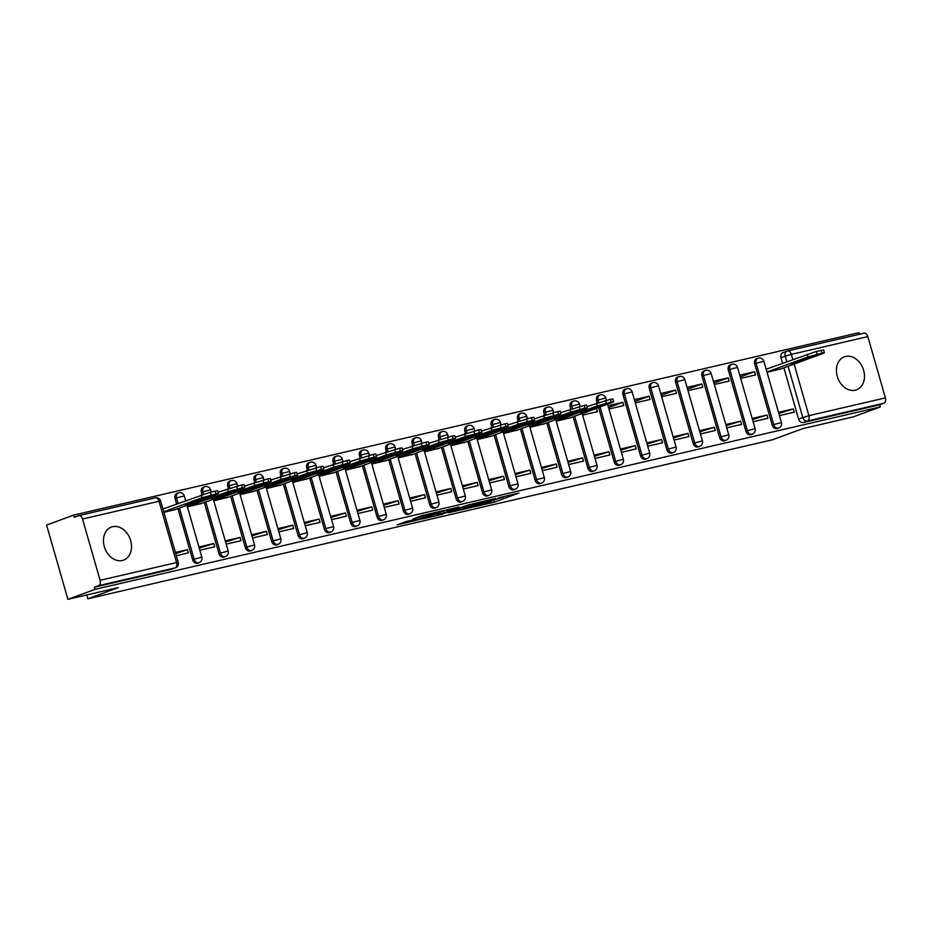 <?xml version="1.0" encoding="UTF-8"?>
<svg xmlns="http://www.w3.org/2000/svg" width="932" height="932" viewBox="0 0 932 932"><rect width="100%" height="100%" fill="white"/><g stroke="black" fill="none" stroke-linecap="round" stroke-linejoin="round"><path stroke-width="1.4" d="M473.491 507.02L494.333 502.127L518.879 493.051L498.375 497.874L503.408 497.036L485.933 502.441L490.978 501.614L489.463 502.336L473.491 507.02M122.337 560.493A17.603 13.479 69.8 0 0 123.56 560.12A17.603 13.479 69.8 0 0 130.422 539.733A17.603 13.479 69.8 0 0 112.644 526.708A17.603 13.479 69.8 0 0 111.421 527.069A17.603 13.479 69.8 0 0 104.559 547.457A17.603 13.479 69.8 0 0 122.337 560.493M855.285 390.228A17.603 13.479 69.8 0 0 856.508 389.856A17.603 13.479 69.8 0 0 863.37 369.468A17.603 13.479 69.8 0 0 845.592 356.443A17.603 13.479 69.8 0 0 844.369 356.805A17.603 13.479 69.8 0 0 837.507 377.192A17.603 13.479 69.8 0 0 855.285 390.228M406.527 521.431L397.09 524.891L419.645 519.473L444.191 510.398L420.845 515.944L413.004 519.042L438.553 512.076L421.439 518.495L411.315 521.163L415.684 519.357L406.527 521.431M880.309 406.946L853.199 416.907L802.871 428.603L772.488 439.764L87.841 598.81L118.224 587.638L67.896 599.334L95.017 589.374L880.309 406.946L879.692 404.779L883.92 403.23L807.415 420.996A4.509 3.46 -110.2 0 1 802.79 417.454L788.123 366.288M448.327 512.81L471.208 507.497L495.754 498.422L472.396 503.967L448.327 512.81M442.432 514.359L422.08 519.019L446.626 509.955L458.789 507.008L448.071 511.051L454.42 509.641L470.229 504.328L442.339 514.033M67.896 599.334L46.6 525.054L73.71 515.093L859.013 332.666L859.479 334.285M95.017 589.374L94.388 587.207L98.617 585.657A4.509 2.889 -103.1 0 0 100.097 580.321L82.529 519.031A4.509 2.889 -103.1 0 0 78.777 515.641A4.509 2.889 -103.1 0 0 78.556 515.711L74.339 517.26L73.71 515.093M879.692 404.779L803.186 422.546A4.509 3.46 -110.2 0 1 798.573 419.004L783.894 367.837M782.565 363.177L780.993 357.713L785.222 356.164A4.509 3.46 -110.2 0 1 787.039 351.143A4.509 3.46 -110.2 0 1 787.354 351.049A4.509 2.889 -103.1 0 1 787.575 350.98A4.509 4.509 0 0 0 787.039 351.143L782.822 352.692A4.509 3.46 69.8 0 0 780.993 357.713M863.859 333.283A4.509 2.889 76.9 0 1 864.081 333.213A4.509 2.889 76.9 0 1 867.832 336.603L885.4 397.894A4.509 2.889 76.9 0 1 883.92 403.23M753.103 421.718L767.921 418.27L766.989 415.02L752.497 419.586M740.684 378.404L755.503 374.955L754.571 371.717L740.264 376.971M726.75 427.835L741.569 424.386L740.637 421.148L726.144 425.703M714.331 384.52L729.15 381.083L728.218 377.833L713.924 383.087M700.41 433.951L715.228 430.514L714.296 427.264L699.804 431.831M687.991 390.648L702.81 387.199L701.878 383.949L687.583 389.203M674.069 440.079L688.876 436.63L687.944 433.38L673.452 437.947M661.65 396.764L676.457 393.316L675.525 390.077L661.231 395.331M647.717 446.195L662.536 442.747L661.603 439.508L647.111 444.063M635.298 402.88L650.117 399.444L649.185 396.193L634.89 401.447M621.376 452.311L636.195 448.875L635.263 445.624L620.759 450.191M608.957 409.008L623.776 405.56L622.844 402.309L608.538 407.564M595.024 458.439L609.843 454.991L608.911 451.74L594.418 456.307M582.605 415.124L597.424 411.676L596.492 408.437L582.197 413.692M568.683 464.555L583.502 461.107L582.57 457.868L568.077 462.423M556.264 421.241L571.013 417.571M542.342 470.672L557.15 467.235L556.218 463.985L541.725 468.551M529.912 427.369L544.672 423.699M515.99 476.8L530.809 473.351L529.877 470.101L515.384 474.668M503.571 433.485L518.32 429.815M489.65 482.916L504.457 479.467L503.536 476.229L489.032 480.784M477.231 439.601L491.98 435.931M463.297 489.032L478.116 485.595L477.184 482.345L462.691 486.912M450.878 445.729L465.627 442.059M436.957 495.16L451.775 491.712L450.843 488.461L436.351 493.028M424.538 451.845L439.287 448.175M410.604 501.276L425.423 497.828L424.491 494.589L409.998 499.144M398.185 457.962L412.946 454.292M384.264 507.392L399.082 503.956L398.15 500.705L383.658 505.272M371.845 464.078L386.594 460.42M357.923 513.52L372.73 510.072L371.798 506.822L357.305 511.388M345.504 470.206L360.253 466.536M331.571 519.637L346.389 516.188L345.457 512.95L330.965 517.505M319.152 476.322L333.901 472.652M305.23 525.753L320.049 522.316L319.117 519.066L304.613 523.633M292.811 482.438L307.56 478.78M278.878 531.881L293.697 528.432L292.764 525.182L278.272 529.749M266.459 488.566L281.219 484.896M252.537 537.997L267.356 534.549L266.424 531.31L251.931 535.865M240.118 494.682L254.867 491.013M226.185 544.113L241.004 540.677L240.072 537.426L225.579 541.993M213.766 500.799L228.526 497.14M199.844 550.241L214.663 546.793L213.731 543.542L199.238 548.109M187.425 506.926L202.174 503.257M176.323 555.705L188.311 552.909L187.379 549.67L175.717 553.573M163.904 512.39L175.833 509.373M192.621 559.771L194.124 559.212A4.509 3.46 -110.2 0 0 199.052 562.672L197.561 563.219A4.509 3.46 69.8 0 1 192.621 559.771L177.954 508.592M176.614 503.944L175.053 498.48L176.544 497.933A4.509 3.46 -110.2 0 1 178.373 492.912A4.509 3.46 -110.2 0 1 178.688 492.818M218.973 553.643L220.465 553.095A4.509 3.46 -110.2 0 0 225.404 556.544L223.901 557.103A4.509 3.46 69.8 0 1 218.973 553.643L204.294 502.476M202.046 494.612L201.394 492.364L202.896 491.805A4.509 3.46 -110.2 0 1 204.714 486.784A4.509 3.46 -110.2 0 1 205.028 486.69M245.314 547.527L246.817 546.979A4.509 3.46 -110.2 0 0 251.745 550.428L250.254 550.975A4.509 3.46 69.8 0 1 245.314 547.527L230.647 496.36M228.387 488.496L227.746 486.236L229.237 485.688A4.509 3.46 -110.2 0 1 231.054 480.667A4.509 3.46 -110.2 0 1 231.369 480.574M271.655 541.41L273.158 540.851A4.509 3.46 -110.2 0 0 278.097 544.311L276.594 544.859A4.509 3.46 69.8 0 1 271.655 541.41L256.987 490.232M254.727 482.368L254.087 480.12L255.589 479.572A4.509 3.46 -110.2 0 1 257.407 474.551A4.509 3.46 -110.2 0 1 257.721 474.458M298.007 535.283L299.498 534.735A4.509 3.46 -110.2 0 0 304.438 538.183L302.935 538.743A4.509 3.46 69.8 0 1 298.007 535.283L283.328 484.116M281.08 476.252L280.427 474.004L281.93 473.444A4.509 3.46 -110.2 0 1 283.747 468.423A4.509 3.46 -110.2 0 1 284.062 468.33M324.348 529.166L325.851 528.619A4.509 3.46 -110.2 0 0 330.778 532.067L329.287 532.615A4.509 3.46 69.8 0 1 324.348 529.166L309.68 478M307.42 470.136L306.779 467.876L308.271 467.328A4.509 3.46 -110.2 0 1 310.1 462.307A4.509 3.46 -110.2 0 1 310.414 462.214M350.7 523.05L352.191 522.491A4.509 3.46 -110.2 0 0 357.131 525.951L355.628 526.498A4.509 3.46 69.8 0 1 350.7 523.05L336.021 471.872M333.773 464.008L333.12 461.759L334.623 461.212A4.509 3.46 -110.2 0 1 336.44 456.191A4.509 3.46 -110.2 0 1 336.755 456.098M377.041 516.922L378.543 516.375A4.509 3.46 -110.2 0 0 383.471 519.823L381.98 520.382A4.509 3.46 69.8 0 1 377.041 516.922L362.373 465.755M360.113 457.892L359.472 455.643L360.964 455.084A4.509 3.46 -110.2 0 1 362.793 450.063A4.509 3.46 -110.2 0 1 363.107 449.97M403.381 510.806L404.884 510.258A4.509 3.46 -110.2 0 0 409.824 513.707L408.321 514.254A4.509 3.46 69.8 0 1 403.381 510.806L388.714 459.639M386.454 451.775L385.813 449.515L387.316 448.968A4.509 3.46 -110.2 0 1 389.133 443.947A4.509 3.46 -110.2 0 1 389.448 443.853M429.734 504.69L431.236 504.13A4.509 3.46 -110.2 0 0 436.164 507.591L434.662 508.138A4.509 3.46 69.8 0 1 429.734 504.69L415.055 453.511M412.806 445.647L412.154 443.399L413.657 442.851A4.509 3.46 -110.2 0 1 415.474 437.83A4.509 3.46 -110.2 0 1 415.788 437.737M456.074 498.562L457.577 498.014A4.509 3.46 -110.2 0 0 462.517 501.463L461.014 502.022A4.509 3.46 69.8 0 1 456.074 498.562L441.407 447.395M439.147 439.531L438.506 437.283L440.009 436.735A4.509 3.46 -110.2 0 1 441.826 431.702A4.509 3.46 -110.2 0 1 442.141 431.609M482.427 492.445L483.918 491.898A4.509 3.46 -110.2 0 0 488.857 495.346L487.354 495.894A4.509 3.46 69.8 0 1 482.427 492.445L467.748 441.279M465.499 433.415L464.847 431.155L466.35 430.607A4.509 3.46 -110.2 0 1 468.167 425.586A4.509 3.46 -110.2 0 1 468.481 425.493M508.767 486.329L510.27 485.77A4.509 3.46 -110.2 0 0 515.198 489.23L513.707 489.778A4.509 3.46 69.8 0 1 508.767 486.329L494.1 435.151M491.84 427.287L491.199 425.039L492.69 424.491A4.509 3.46 -110.2 0 1 494.519 419.47A4.509 3.46 -110.2 0 1 494.834 419.377M535.119 480.201L536.611 479.654A4.509 3.46 -110.2 0 0 541.55 483.102L540.047 483.661A4.509 3.46 69.8 0 1 535.119 480.201L520.44 429.035M518.192 421.171L517.54 418.922L519.042 418.375A4.509 3.46 -110.2 0 1 520.86 413.342A4.509 3.46 -110.2 0 1 521.174 413.249M561.46 474.085L562.963 473.538A4.509 3.46 -110.2 0 0 567.891 476.986L566.4 477.534A4.509 3.46 69.8 0 1 561.46 474.085L546.793 422.918M544.533 415.055L543.892 412.794L545.383 412.247A4.509 3.46 -110.2 0 1 547.201 407.226A4.509 3.46 -110.2 0 1 547.527 407.133M587.801 467.969L589.304 467.41A4.509 3.46 -110.2 0 0 594.243 470.87L592.74 471.417A4.509 3.46 69.8 0 1 587.801 467.969L573.133 416.79M570.873 408.927L570.233 406.678L571.735 406.131A4.509 3.46 -110.2 0 1 573.553 401.11A4.509 3.46 -110.2 0 1 573.867 401.016M614.153 461.841L615.644 461.293A4.509 3.46 -110.2 0 0 620.584 464.742L619.081 465.301A4.509 3.46 69.8 0 1 614.153 461.841L598.554 407.459M597.226 402.81L596.573 400.562L598.076 400.014A4.509 3.46 -110.2 0 1 599.893 394.982A4.509 3.46 -110.2 0 1 600.208 394.888M640.494 455.725L641.997 455.177A4.509 3.46 -110.2 0 0 646.924 458.626L645.433 459.173A4.509 3.46 69.8 0 1 640.494 455.725L622.926 394.434L624.417 393.887A4.509 3.46 -110.2 0 1 626.246 388.865A4.509 3.46 -110.2 0 1 626.56 388.772M666.846 449.608L668.337 449.049A4.509 3.46 -110.2 0 0 673.277 452.509L671.774 453.057A4.509 3.46 69.8 0 1 666.846 449.608L649.266 388.318L650.769 387.77A4.509 3.46 -110.2 0 1 652.586 382.749A4.509 3.46 -110.2 0 1 652.901 382.656M693.187 443.481L694.689 442.933A4.509 3.46 -110.2 0 0 699.617 446.381L698.126 446.941A4.509 3.46 69.8 0 1 693.187 443.481L675.618 382.202L677.11 381.654A4.509 3.46 -110.2 0 1 678.939 376.621A4.509 3.46 -110.2 0 1 679.253 376.528M719.539 437.364L721.03 436.817A4.509 3.46 -110.2 0 0 725.97 440.265L724.467 440.813A4.509 3.46 69.8 0 1 719.539 437.364L701.959 376.074L703.462 375.526A4.509 3.46 -110.2 0 1 705.279 370.505A4.509 3.46 -110.2 0 1 705.594 370.412M745.88 431.248L747.382 430.689A4.509 3.46 -110.2 0 0 752.31 434.149L750.819 434.696A4.509 3.46 69.8 0 1 745.88 431.248L728.3 369.957L729.803 369.41A4.509 3.46 -110.2 0 1 731.62 364.389A4.509 3.46 -110.2 0 1 731.935 364.296M772.22 425.12L773.723 424.573A4.509 3.46 -110.2 0 0 778.663 428.021L777.16 428.58A4.509 3.46 69.8 0 1 772.22 425.12L754.652 363.841L756.155 363.294A4.509 3.46 -110.2 0 1 757.972 358.272A4.509 3.46 -110.2 0 1 758.287 358.168M87.841 598.81L86.734 594.954M779.443 415.59L794.262 412.154L793.33 408.903L778.837 413.47M767.024 372.287L781.773 368.618M767.572 368.688L766.092 369.037M754.571 371.717L739.752 375.153M728.218 377.833L713.399 381.27M701.878 383.949L687.059 387.397M675.525 390.077L660.718 393.514M649.185 396.193L634.366 399.63M622.844 402.309L608.025 405.758M596.492 408.437L594.861 408.81M793.33 408.903L778.511 412.34M177.185 493.366A4.509 3.46 69.8 0 0 176.87 493.459A4.509 3.46 69.8 0 0 175.053 498.48M203.525 487.25A4.509 3.46 69.8 0 0 203.211 487.343A4.509 3.46 69.8 0 0 201.394 492.364M229.878 481.122A4.509 3.46 69.8 0 0 229.563 481.215A4.509 3.46 69.8 0 0 227.746 486.236M256.218 475.005A4.509 3.46 69.8 0 0 255.904 475.099A4.509 3.46 69.8 0 0 254.087 480.12M282.571 468.889A4.509 3.46 69.8 0 0 282.256 468.982A4.509 3.46 69.8 0 0 280.427 474.004M308.911 462.761A4.509 3.46 69.8 0 0 308.597 462.855A4.509 3.46 69.8 0 0 306.779 467.876M335.264 456.645A4.509 3.46 69.8 0 0 334.938 456.738A4.509 3.46 69.8 0 0 333.12 461.759M361.604 450.529A4.509 3.46 69.8 0 0 361.29 450.622A4.509 3.46 69.8 0 0 359.472 455.643M387.945 444.401A4.509 3.46 69.8 0 0 387.63 444.494A4.509 3.46 69.8 0 0 385.813 449.515M414.297 438.285A4.509 3.46 69.8 0 0 413.983 438.378A4.509 3.46 69.8 0 0 412.154 443.399M440.638 432.168A4.509 3.46 69.8 0 0 440.323 432.262A4.509 3.46 69.8 0 0 438.506 437.283M466.99 426.041A4.509 3.46 69.8 0 0 466.676 426.134A4.509 3.46 69.8 0 0 464.847 431.155M493.331 419.924A4.509 3.46 69.8 0 0 493.016 420.017A4.509 3.46 69.8 0 0 491.199 425.039M519.672 413.808A4.509 3.46 69.8 0 0 519.357 413.901A4.509 3.46 69.8 0 0 517.54 418.922M546.024 407.68A4.509 3.46 69.8 0 0 545.709 407.773A4.509 3.46 69.8 0 0 543.892 412.794M572.365 401.564A4.509 3.46 69.8 0 0 572.05 401.657A4.509 3.46 69.8 0 0 570.233 406.678M598.717 395.448A4.509 3.46 69.8 0 0 598.402 395.541A4.509 3.46 69.8 0 0 596.573 400.562M625.057 389.32A4.509 3.46 69.8 0 0 624.743 389.413A4.509 3.46 69.8 0 0 622.926 394.434M651.41 383.203A4.509 3.46 69.8 0 0 651.095 383.297A4.509 3.46 69.8 0 0 649.266 388.318M677.75 377.087A4.509 3.46 69.8 0 0 677.436 377.18A4.509 3.46 69.8 0 0 675.618 382.202M704.091 370.959A4.509 3.46 69.8 0 0 703.777 371.053A4.509 3.46 69.8 0 0 701.959 376.074M730.443 364.843A4.509 3.46 69.8 0 0 730.129 364.936A4.509 3.46 69.8 0 0 728.3 369.957M756.784 358.727A4.509 3.46 69.8 0 0 756.469 358.82A4.509 3.46 69.8 0 0 754.652 363.841M94.388 587.207L170.894 569.429A4.509 3.46 69.8 0 0 171.208 569.336A4.509 3.46 69.8 0 0 171.511 569.207M766.989 415.02L752.171 418.468M740.637 421.148L725.83 424.584M714.296 427.264L699.478 430.7M687.944 433.38L673.137 436.828M661.603 439.508L646.785 442.945M635.263 445.624L620.444 449.061M608.911 451.74L594.092 455.189M582.57 457.868L567.751 461.305M556.218 463.985L541.41 467.421M529.877 470.101L515.058 473.549M503.536 476.229L488.718 479.665M477.184 482.345L462.365 485.782M450.843 488.461L436.025 491.91M424.491 494.589L409.672 498.026M398.15 500.705L383.332 504.142M371.798 506.822L356.991 510.27M345.457 512.95L330.639 516.386M319.117 519.066L304.298 522.503M292.764 525.182L277.946 528.63M266.424 531.31L251.605 534.747M240.072 537.426L225.264 540.863M213.731 543.542L198.912 546.991M187.379 549.67L175.391 552.455M468.26 508.103L491.816 499.575L479.269 503.012L464.823 508.324L463.32 509.047L468.26 508.103M438.413 514.546L453.336 510.212L438.413 514.546L438.005 513.113M798.945 361.826L814.719 356.024A14.108 0.862 164 0 0 806.786 357.876L791 363.666A14.108 0.862 164 0 0 798.945 361.826L798.666 360.859M779.991 369.27L822.979 353.473L824.424 352.785L822.001 353.146L807.951 356.968L766.954 372.031M766.151 369.212L816.304 351.469L823.62 349.966L824.424 352.785M588.174 410.791L603.959 404.989A14.108 0.862 164 0 0 596.026 406.83L580.24 412.631A14.108 0.862 164 0 0 588.174 410.791L587.894 409.812M569.219 418.235L612.219 402.438L613.664 401.739L611.241 402.111L597.191 405.921L556.194 420.984M586.95 406.573L610.437 399.292L612.848 398.931L613.664 401.739M561.833 416.907L577.619 411.105A14.108 0.862 164 0 0 569.673 412.958L553.899 418.748A14.108 0.862 164 0 0 561.833 416.907L561.553 415.94M542.878 424.351L585.879 408.554L587.311 407.867L584.9 408.228L570.838 412.049L529.842 427.112M560.598 412.701L584.084 405.408L586.508 405.047L587.311 407.867M535.481 423.023L551.266 417.233A14.108 0.862 164 0 0 543.333 419.074L527.547 424.875A14.108 0.862 164 0 0 535.481 423.023L535.213 422.056M516.538 430.468L559.526 414.67L560.971 413.983L558.548 414.344L544.498 418.165L503.501 433.229M534.257 418.817L557.744 411.536L560.167 411.163L560.971 413.983M509.14 429.151L524.926 423.349A14.108 0.862 164 0 0 516.98 425.19L501.206 430.992A14.108 0.862 164 0 0 509.14 429.151L508.86 428.172M490.185 436.595L533.186 420.798L534.63 420.099L532.207 420.472L518.157 424.281L477.149 439.345M507.905 424.934L531.391 417.653L533.815 417.291L534.63 420.099M482.799 435.267L498.573 429.466A14.108 0.862 164 0 0 490.64 431.318L474.854 437.108A14.108 0.862 164 0 0 482.799 435.267L482.52 434.3M463.845 442.712L506.833 426.914L508.278 426.227L505.855 426.588L491.805 430.409L450.808 445.473M481.564 431.062L505.051 423.769L507.474 423.408L508.278 426.227M456.447 441.384L472.233 435.594A14.108 0.862 164 0 0 464.299 437.434L448.513 443.236A14.108 0.862 164 0 0 456.447 441.384L456.167 440.417M437.492 448.828L480.493 433.031L481.937 432.343L479.514 432.704L465.464 436.526L424.468 451.589M455.224 437.178L478.71 429.897L481.122 429.524L481.937 432.343M430.106 447.511L445.892 441.71A14.108 0.862 164 0 0 437.947 443.55L422.161 449.352A14.108 0.862 164 0 0 430.106 447.511L429.827 446.533M411.152 454.956L454.14 439.158L455.585 438.459L453.162 438.832L439.112 442.642L398.115 457.705M428.871 443.294L452.358 436.013L454.781 435.652L455.585 438.459M403.754 453.628L419.54 447.826A14.108 0.862 164 0 0 411.606 449.678L395.82 455.468A14.108 0.862 164 0 0 403.754 453.628L403.474 452.661M384.8 461.072L427.8 445.275L429.244 444.587L426.821 444.948L412.771 448.77L371.775 463.833M402.531 449.422L426.017 442.129L428.44 441.768L429.244 444.587M377.413 459.744L393.199 453.954A14.108 0.862 164 0 0 385.254 455.795L369.48 461.596A14.108 0.862 164 0 0 377.413 459.744L377.134 458.777M358.459 467.188L401.459 451.391L402.892 450.704L400.48 451.065L386.419 454.886L345.423 469.949M376.178 455.538L399.665 448.257L402.088 447.884L402.892 450.704M351.073 465.872L366.847 460.07A14.108 0.862 164 0 0 358.913 461.911L343.127 467.713A14.108 0.862 164 0 0 351.073 465.872L350.793 464.893M332.118 473.316L375.107 457.519L376.551 456.82L374.128 457.193L360.078 461.002L319.082 476.066M349.838 461.655L373.324 454.373L375.747 454.012L376.551 456.82M324.72 471.988L340.506 466.186A14.108 0.862 164 0 0 332.561 468.039L316.787 473.829A14.108 0.862 164 0 0 324.72 471.988L324.441 471.021M305.766 479.432L348.766 463.635L350.211 462.948L347.787 463.309L333.738 467.13L292.73 482.193M323.486 467.782L346.972 460.49L349.395 460.128L350.211 462.948M298.38 478.104L314.154 472.314A14.108 0.862 164 0 0 306.22 474.155L290.435 479.957A14.108 0.862 164 0 0 298.38 478.104L298.1 477.137M279.425 485.549L322.414 469.751L323.858 469.064L321.435 469.425L307.385 473.246L266.389 488.31M297.145 473.899L320.631 466.617L323.055 466.245L323.858 469.064M272.028 484.232L287.813 478.431A14.108 0.862 164 0 0 279.88 480.271L264.094 486.073A14.108 0.862 164 0 0 272.028 484.232L271.748 483.254M253.073 491.677L296.073 475.879L297.518 475.18L295.095 475.553L281.045 479.363L240.048 494.426M270.804 480.015L294.291 472.734L296.702 472.373L297.518 475.18M245.687 490.349L261.473 484.547A14.108 0.862 164 0 0 253.527 486.399L237.753 492.189A14.108 0.862 164 0 0 245.687 490.349L245.407 489.382M226.732 497.793L269.732 481.995L271.165 481.308L268.742 481.669L254.692 485.49L213.696 500.554M244.452 486.143L267.938 478.85L270.362 478.489L271.165 481.308M219.335 496.465L235.12 490.675A14.108 0.862 164 0 0 227.187 492.515L211.401 498.317A14.108 0.862 164 0 0 219.335 496.465L219.067 495.498M200.392 503.909L243.38 488.112L244.825 487.424L242.402 487.786L228.352 491.607L187.355 506.67M218.111 492.259L241.598 484.978L244.021 484.605L244.825 487.424M192.994 502.593L208.78 496.791A14.108 0.862 164 0 0 200.834 498.632L185.06 504.433A14.108 0.862 164 0 0 192.994 502.593L192.714 501.614M174.039 510.037L217.04 494.24L218.472 493.541L216.061 493.913L201.999 497.723L163.729 511.785M162.925 508.977L210.352 492.236L217.669 490.733L218.472 493.541M100.097 580.321L176.602 562.544L159.034 501.265L82.529 519.031M798.573 419.004L808.894 415.672L885.4 397.894M786.783 361.628L785.222 356.164L791.326 354.381L792.771 359.426M794.111 364.086L808.894 415.672A4.509 2.889 76.9 0 1 807.415 420.996L803.186 422.546M867.832 336.603L791.326 354.381A4.509 2.889 -103.1 0 0 787.575 350.98L864.081 333.213M199.052 562.672A4.509 4.509 0 0 0 201.836 557.185L194.124 559.212L179.445 508.045M178.117 503.397L176.544 497.933L184.268 495.906A4.509 4.509 0 0 0 178.373 492.912L176.87 493.459M225.404 556.544A4.509 4.509 0 0 0 228.189 551.068L220.465 553.095L205.797 501.929M203.56 494.111L202.896 491.805L210.609 489.778A4.509 4.509 0 0 0 204.714 486.784L203.211 487.343M251.745 550.428A4.509 4.509 0 0 0 254.529 544.952L246.817 546.979L232.138 495.801M229.901 487.995L229.237 485.688L236.961 483.661A4.509 4.509 0 0 0 231.054 480.667L229.563 481.215M278.097 544.311A4.509 4.509 0 0 0 280.87 538.824L273.158 540.851L258.49 489.684M256.242 481.879L255.589 479.572L263.302 477.545A4.509 4.509 0 0 0 257.407 474.551L255.904 475.099M304.438 538.183A4.509 4.509 0 0 0 307.222 532.708L299.498 534.735L284.831 483.568M282.594 475.751L281.93 473.444L289.642 471.417A4.509 4.509 0 0 0 283.747 468.423L282.256 468.982M330.778 532.067A4.509 4.509 0 0 0 333.563 526.592L325.851 528.619L311.172 477.44M308.935 469.635L308.271 467.328L315.995 465.301A4.509 4.509 0 0 0 310.1 462.307L308.597 462.855M357.131 525.951A4.509 4.509 0 0 0 359.915 520.464L352.191 522.491L337.524 471.324M335.287 463.519L334.623 461.212L342.335 459.185A4.509 4.509 0 0 0 336.44 456.191L334.938 456.738M383.471 519.823A4.509 4.509 0 0 0 386.256 514.347L378.543 516.375L363.864 465.208M361.628 457.402L360.964 455.084L368.688 453.057A4.509 4.509 0 0 0 362.793 450.063L361.29 450.622M409.824 513.707A4.509 4.509 0 0 0 412.608 508.231L404.884 510.258L390.217 459.08M387.968 451.274L387.316 448.968L395.028 446.941A4.509 4.509 0 0 0 389.133 443.947L387.63 444.494M436.164 507.591A4.509 4.509 0 0 0 438.949 502.103L431.236 504.13L416.557 452.964M414.321 445.158L413.657 442.851L421.38 440.824A4.509 4.509 0 0 0 415.474 437.83L413.983 438.378M462.517 501.463A4.509 4.509 0 0 0 465.289 495.987L457.577 498.014L442.91 446.847M440.661 439.042L440.009 436.735L447.721 434.696A4.509 4.509 0 0 0 441.826 431.702L440.323 432.262M488.857 495.346A4.509 4.509 0 0 0 491.642 489.871L483.918 491.898L469.25 440.72M467.014 432.914L466.35 430.607L474.062 428.58A4.509 4.509 0 0 0 468.167 425.586L466.676 426.134M515.198 489.23A4.509 4.509 0 0 0 517.982 483.743L510.27 485.77L495.591 434.603M493.354 426.798L492.69 424.491L500.414 422.464A4.509 4.509 0 0 0 494.519 419.47L493.016 420.017M541.55 483.102A4.509 4.509 0 0 0 544.335 477.627L536.611 479.654L521.943 428.487M519.707 420.682L519.042 418.375L526.755 416.336A4.509 4.509 0 0 0 520.86 413.342L519.357 413.901M567.891 476.986A4.509 4.509 0 0 0 570.675 471.51L562.963 473.538L548.284 422.371M546.047 414.554L545.383 412.247L553.107 410.22A4.509 4.509 0 0 0 547.201 407.226L545.709 407.773M594.243 470.87A4.509 4.509 0 0 0 597.016 465.383L589.304 467.41L574.636 416.243M572.388 408.437L571.735 406.131L579.448 404.104A4.509 4.509 0 0 0 573.553 401.11L572.05 401.657M620.584 464.742A4.509 4.509 0 0 0 623.368 459.266L615.644 461.293L600.057 406.9M598.74 402.321L598.076 400.014L605.788 397.976A4.509 4.509 0 0 0 599.893 394.982L598.402 395.541M646.924 458.626A4.509 4.509 0 0 0 649.709 453.15L641.997 455.177L624.417 393.887L632.141 391.859A4.509 4.509 0 0 0 626.246 388.865L624.743 389.413M673.277 452.509A4.509 4.509 0 0 0 676.061 447.022L668.337 449.049L650.769 387.77L658.481 385.743A4.509 4.509 0 0 0 652.586 382.749L651.095 383.297M699.617 446.381A4.509 4.509 0 0 0 702.402 440.906L694.689 442.933L677.11 381.654L684.834 379.615A4.509 4.509 0 0 0 678.939 376.621L677.436 377.18M725.97 440.265A4.509 4.509 0 0 0 728.754 434.79L721.03 436.817L703.462 375.526L711.174 373.499A4.509 4.509 0 0 0 705.279 370.505L703.777 371.053M752.31 434.149A4.509 4.509 0 0 0 755.095 428.662L747.382 430.689L729.803 369.41L737.527 367.383A4.509 4.509 0 0 0 731.62 364.389L730.129 364.936M778.663 428.021A4.509 4.509 0 0 0 781.435 422.546L773.723 424.573L756.155 363.294L763.867 361.255A4.509 4.509 0 0 0 757.972 358.272L756.469 358.82M170.894 569.429L175.123 567.879L98.617 585.657M171.208 569.336L175.437 567.786A4.509 3.46 -110.2 0 1 175.123 567.879A4.509 2.889 76.9 0 0 176.602 562.544L178.222 562.311L160.642 501.02A4.509 4.509 0 0 0 155.283 497.863A4.509 2.889 -103.1 0 0 155.061 497.933M78.777 515.641L155.283 497.863A4.509 2.889 -103.1 0 1 159.034 501.265L160.642 501.02M493.832 500.391L494.333 502.127M490.954 501.661L491.339 503M479.048 502.232L479.269 503.012M464.416 506.892L464.823 508.324M448.152 509.455L448.548 510.818M446.533 509.99L446.999 511.621M443.585 511.062L444.005 512.495M428.219 514.045L428.417 514.732M424.025 515.023L424.375 516.223M421.031 515.874L421.38 517.097M807.147 354.148L807.951 356.968M816.304 351.469L817.108 354.288M821.197 350.327L822.001 353.146M596.375 403.113L597.191 405.921M605.532 400.434L606.348 403.241M610.437 399.292L611.241 402.111M570.034 409.23L570.838 412.049M579.191 406.55L579.995 409.369M584.084 405.408L584.9 408.228M543.694 415.346L544.498 418.165M552.839 412.666L553.655 415.486M557.744 411.536L558.548 414.344M517.342 421.474L518.157 424.281M526.498 418.794L527.302 421.602M531.391 417.653L532.207 420.472M491.001 427.59L491.805 430.409M500.158 424.91L500.962 427.73M505.051 423.769L505.855 426.588M464.649 433.706L465.464 436.526M473.805 431.027L474.609 433.846M478.71 429.897L479.514 432.704M438.308 439.834L439.112 442.642M447.465 437.155L448.269 439.962M452.358 436.013L453.162 438.832M411.967 445.95L412.771 448.77M421.113 443.271L421.928 446.09M426.017 442.129L426.821 444.948M385.615 452.067L386.419 454.886M394.772 449.387L395.576 452.206M399.665 448.257L400.48 451.065M359.274 458.195L360.078 461.002M368.42 455.515L369.235 458.323M373.324 454.373L374.128 457.193M332.922 464.311L333.738 467.13M342.079 461.631L342.883 464.451M346.972 460.49L347.787 463.309M306.581 470.427L307.385 473.246M315.738 467.748L316.542 470.567M320.631 466.617L321.435 469.425M280.229 476.555L281.045 479.363M289.386 473.875L290.202 476.683M294.291 472.734L295.095 475.553M253.888 482.671L254.692 485.49M263.045 479.992L263.849 482.811M267.938 478.85L268.742 481.669M227.548 488.787L228.352 491.607M236.693 486.108L237.509 488.927M241.598 484.978L242.402 487.786M201.195 494.915L201.999 497.723M210.352 492.236L211.156 495.043M215.245 491.094L216.061 493.913M763.867 361.255L781.435 422.546M737.527 367.383L755.095 428.662M711.174 373.499L728.754 434.79M684.834 379.615L702.402 440.906M658.481 385.743L676.061 447.022M632.141 391.859L649.709 453.15M605.788 397.976L606.441 400.224M607.559 404.15L623.368 459.266M579.448 404.104L580.088 406.34M582.139 413.482L597.016 465.383M553.107 410.22L553.748 412.457M555.798 419.61L570.675 471.51M526.755 416.336L527.395 418.585M529.446 425.726L544.335 477.627M500.414 422.464L501.055 424.701M503.105 431.842L517.982 483.743M474.062 428.58L474.714 430.817M476.753 437.97L491.642 489.871M447.721 434.696L448.362 436.945M450.412 444.086L465.289 495.987M421.38 440.824L422.021 443.061M424.072 450.203L438.949 502.103M395.028 446.941L395.669 449.177M397.719 456.33L412.608 508.231M368.688 453.057L369.328 455.305M371.379 462.447L386.256 514.347M342.335 459.185L342.976 461.422M345.026 468.563L359.915 520.464M315.995 465.301L316.635 467.538M318.686 474.691L333.563 526.592M289.642 471.417L290.295 473.666M292.333 480.807L307.222 532.708M263.302 477.545L263.942 479.782M265.993 486.923L280.87 538.824M236.961 483.661L237.602 485.898M239.652 493.051L254.529 544.952M210.609 489.778L211.249 492.026M213.3 499.168L228.189 551.068M184.268 495.906L185.619 500.635M186.959 505.284L201.836 557.185M175.437 567.786A4.509 4.509 0 0 0 178.222 562.311M462.866 507.462L463.32 509.047M447.663 509.606L448.071 511.051M436.712 513.59L437.155 515.151M411.082 520.371L411.315 521.163"/></g></svg>
